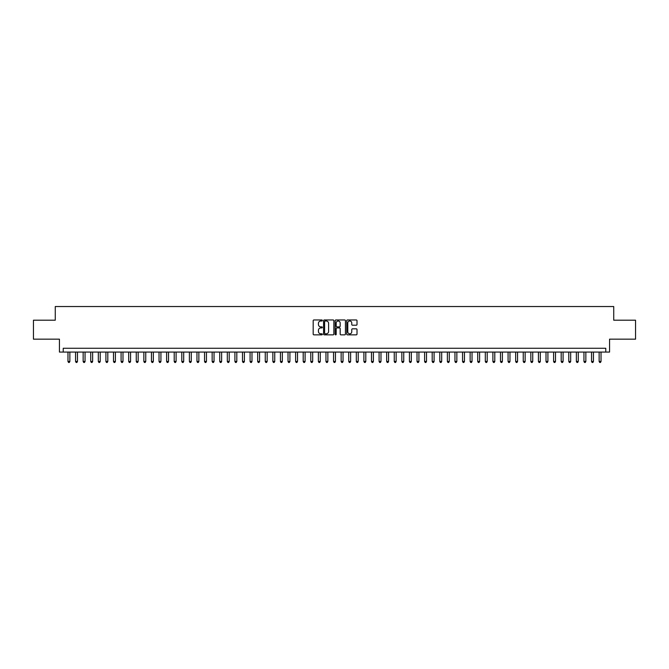 <?xml version="1.0" encoding="UTF-8"?>
<svg xmlns="http://www.w3.org/2000/svg" width="669" height="669" viewBox="0 0 669 669"><rect width="100%" height="100%" fill="white"/><g stroke="black" fill="none" stroke-linecap="round" stroke-linejoin="round"><path stroke-width="1" d="M322.358 320.476A0.518 0.518 0 0 0 321.839 319.958L313.928 319.958A0.744 0.744 0 0 0 313.184 320.702L313.184 334.107A0.744 0.744 0 0 0 313.928 334.851L321.839 334.851A0.518 0.518 0 0 0 322.358 334.333A0.518 0.518 0 0 0 321.839 333.814L320.811 333.814A2.383 2.383 0 0 1 318.427 331.431L318.427 330.31A2.383 2.383 0 0 1 320.811 327.927L321.839 327.927A0.518 0.518 0 0 0 322.358 327.409A0.518 0.518 0 0 0 321.839 326.882L320.811 326.882A2.383 2.383 0 0 1 318.427 324.498L318.427 323.386A2.383 2.383 0 0 1 320.811 321.003L321.839 321.003A0.518 0.518 0 0 0 322.358 320.476M356.268 325.209A0.744 0.744 0 0 0 357.012 324.465L357.012 320.702A0.744 0.744 0 0 0 356.268 319.958L347.479 319.958A0.744 0.744 0 0 0 346.734 320.702L346.734 334.107A0.744 0.744 0 0 0 347.479 334.851L356.268 334.851A0.744 0.744 0 0 0 357.012 334.107L357.012 329.566A0.744 0.744 0 0 0 356.268 328.822L352.504 328.822A0.744 0.744 0 0 0 351.76 329.566L351.76 331.816A1.99 1.99 0 0 1 349.77 333.814A1.99 1.99 0 0 1 347.78 331.816L347.78 322.993A1.99 1.99 0 0 1 349.77 321.003A1.99 1.99 0 0 1 351.76 322.993L351.76 324.465A0.744 0.744 0 0 0 352.504 325.209L356.268 325.209M605.771 352.07L609.559 352.07L609.559 339.166L635.55 339.166L635.55 320.2L613.732 320.2L613.732 306.536L55.268 306.536L55.268 320.2L33.45 320.2L33.45 339.166L59.441 339.166L59.441 352.07L605.771 352.07L605.771 348.273L63.229 348.273L63.229 352.07M333.848 320.702A0.744 0.744 0 0 0 333.103 319.958L324.314 319.958A0.744 0.744 0 0 0 323.57 320.702L323.57 334.107A0.744 0.744 0 0 0 324.314 334.851L333.103 334.851A0.744 0.744 0 0 0 333.848 334.107L333.848 320.702M335.897 319.958L344.686 319.958A0.744 0.744 0 0 1 345.43 320.702L345.43 334.107A0.744 0.744 0 0 1 344.686 334.851L340.922 334.851A0.744 0.744 0 0 1 340.178 334.107L340.178 328.671A0.744 0.744 0 0 0 339.434 327.927L336.942 327.927A0.744 0.744 0 0 0 336.198 328.671L336.198 334.333A0.518 0.518 0 0 1 335.671 334.851A0.518 0.518 0 0 1 335.152 334.333L335.152 320.702A0.744 0.744 0 0 1 335.897 319.958M325.134 321.003A0.518 0.518 0 0 0 324.616 321.521L324.616 333.287A0.518 0.518 0 0 0 325.134 333.814L326.213 333.814A2.383 2.383 0 0 0 328.596 331.431L328.596 323.386A2.383 2.383 0 0 0 326.213 321.003L325.134 321.003M340.178 323.027A1.99 1.99 0 0 0 338.188 321.036A1.99 1.99 0 0 0 336.198 323.027L336.198 326.138A0.744 0.744 0 0 0 336.942 326.882L339.434 326.882A0.744 0.744 0 0 0 340.178 326.138L340.178 323.027M67.979 352.07L67.979 361.477L69.869 361.477L69.869 352.07M69.869 361.477L69.3 362.464L68.547 362.464L67.979 361.477M75.564 352.07L75.564 361.477L77.462 361.477L77.462 352.07M77.462 361.477L76.893 362.464L76.132 362.464L75.564 361.477M83.148 352.07L83.148 361.477L85.047 361.477L85.047 352.07M85.047 361.477L84.478 362.464L83.717 362.464L83.148 361.477M90.741 352.07L90.741 361.477L92.64 361.477L92.64 352.07M92.64 361.477L92.063 362.464L91.31 362.464L90.741 361.477M98.326 352.07L98.326 361.477L100.225 361.477L100.225 352.07M100.225 361.477L99.656 362.464L98.895 362.464L98.326 361.477M105.911 352.07L105.911 361.477L107.809 361.477L107.809 352.07M107.809 361.477L107.241 362.464L106.48 362.464L105.911 361.477M113.504 352.07L113.504 361.477L115.403 361.477L115.403 352.07M115.403 361.477L114.834 362.464L114.073 362.464L113.504 361.477M121.089 352.07L121.089 361.477L122.987 361.477L122.987 352.07M122.987 361.477L122.419 362.464L121.658 362.464L121.089 361.477M128.682 352.07L128.682 361.477L130.572 361.477L130.572 352.07M130.572 361.477L130.003 362.464L129.251 362.464L128.682 361.477M136.267 352.07L136.267 361.477L138.165 361.477L138.165 352.07M138.165 361.477L137.597 362.464L136.836 362.464L136.267 361.477M143.852 352.07L143.852 361.477L145.75 361.477L145.75 352.07M145.75 361.477L145.181 362.464L144.42 362.464L143.852 361.477M151.445 352.07L151.445 361.477L153.335 361.477L153.335 352.07M153.335 361.477L152.766 362.464L152.014 362.464L151.445 361.477M159.03 352.07L159.03 361.477L160.928 361.477L160.928 352.07M160.928 361.477L160.359 362.464L159.598 362.464L159.03 361.477M166.614 352.07L166.614 361.477L168.513 361.477L168.513 352.07M168.513 361.477L167.944 362.464L167.183 362.464L166.614 361.477M174.208 352.07L174.208 361.477L176.106 361.477L176.106 352.07M176.106 361.477L175.537 362.464L174.776 362.464L174.208 361.477M181.792 352.07L181.792 361.477L183.691 361.477L183.691 352.07M183.691 361.477L183.122 362.464L182.361 362.464L181.792 361.477M189.386 352.07L189.386 361.477L191.275 361.477L191.275 352.07M191.275 361.477L190.707 362.464L189.954 362.464L189.386 361.477M196.97 352.07L196.97 361.477L198.869 361.477L198.869 352.07M198.869 361.477L198.3 362.464L197.539 362.464L196.97 361.477M204.555 352.07L204.555 361.477L206.453 361.477L206.453 352.07M206.453 361.477L205.885 362.464L205.124 362.464L204.555 361.477M212.148 352.07L212.148 361.477L214.038 361.477L214.038 352.07M214.038 361.477L213.47 362.464L212.717 362.464L212.148 361.477M219.733 352.07L219.733 361.477L221.631 361.477L221.631 352.07M221.631 361.477L221.063 362.464L220.302 362.464L219.733 361.477M227.318 352.07L227.318 361.477L229.216 361.477L229.216 352.07M229.216 361.477L228.647 362.464L227.886 362.464L227.318 361.477M234.911 352.07L234.911 361.477L236.809 361.477L236.809 352.07M236.809 361.477L236.241 362.464L235.48 362.464L234.911 361.477M242.496 352.07L242.496 361.477L244.394 361.477L244.394 352.07M244.394 361.477L243.825 362.464L243.064 362.464L242.496 361.477M250.081 352.07L250.081 361.477L251.979 361.477L251.979 352.07M251.979 361.477L251.41 362.464L250.658 362.464L250.081 361.477M257.674 352.07L257.674 361.477L259.572 361.477L259.572 352.07M259.572 361.477L259.003 362.464L258.242 362.464L257.674 361.477M265.259 352.07L265.259 361.477L267.157 361.477L267.157 352.07M267.157 361.477L266.588 362.464L265.827 362.464L265.259 361.477M272.852 352.07L272.852 361.477L274.742 361.477L274.742 352.07M274.742 361.477L274.173 362.464L273.42 362.464L272.852 361.477M280.436 352.07L280.436 361.477L282.335 361.477L282.335 352.07M282.335 361.477L281.766 362.464L281.005 362.464L280.436 361.477M288.021 352.07L288.021 361.477L289.92 361.477L289.92 352.07M289.92 361.477L289.351 362.464L288.59 362.464L288.021 361.477M295.614 352.07L295.614 361.477L297.513 361.477L297.513 352.07M297.513 361.477L296.944 362.464L296.183 362.464L295.614 361.477M303.199 352.07L303.199 361.477L305.097 361.477L305.097 352.07M305.097 361.477L304.529 362.464L303.768 362.464L303.199 361.477M310.784 352.07L310.784 361.477L312.682 361.477L312.682 352.07M312.682 361.477L312.114 362.464L311.361 362.464L310.784 361.477M318.377 352.07L318.377 361.477L320.275 361.477L320.275 352.07M320.275 361.477L319.707 362.464L318.946 362.464L318.377 361.477M325.962 352.07L325.962 361.477L327.86 361.477L327.86 352.07M327.86 361.477L327.292 362.464L326.531 362.464L325.962 361.477M333.555 352.07L333.555 361.477L335.445 361.477L335.445 352.07M335.445 361.477L334.876 362.464L334.124 362.464L333.555 361.477M341.14 352.07L341.14 361.477L343.038 361.477L343.038 352.07M343.038 361.477L342.469 362.464L341.708 362.464L341.14 361.477M348.725 352.07L348.725 361.477L350.623 361.477L350.623 352.07M350.623 361.477L350.054 362.464L349.293 362.464L348.725 361.477M356.318 352.07L356.318 361.477L358.216 361.477L358.216 352.07M358.216 361.477L357.639 362.464L356.886 362.464L356.318 361.477M363.903 352.07L363.903 361.477L365.801 361.477L365.801 352.07M365.801 361.477L365.232 362.464L364.471 362.464L363.903 361.477M371.487 352.07L371.487 361.477L373.386 361.477L373.386 352.07M373.386 361.477L372.817 362.464L372.056 362.464L371.487 361.477M379.08 352.07L379.08 361.477L380.979 361.477L380.979 352.07M380.979 361.477L380.41 362.464L379.649 362.464L379.08 361.477M386.665 352.07L386.665 361.477L388.564 361.477L388.564 352.07M388.564 361.477L387.995 362.464L387.234 362.464L386.665 361.477M394.258 352.07L394.258 361.477L396.148 361.477L396.148 352.07M396.148 361.477L395.58 362.464L394.827 362.464L394.258 361.477M401.843 352.07L401.843 361.477L403.742 361.477L403.742 352.07M403.742 361.477L403.173 362.464L402.412 362.464L401.843 361.477M409.428 352.07L409.428 361.477L411.326 361.477L411.326 352.07M411.326 361.477L410.758 362.464L409.997 362.464L409.428 361.477M417.021 352.07L417.021 361.477L418.919 361.477L418.919 352.07M418.919 361.477L418.342 362.464L417.59 362.464L417.021 361.477M424.606 352.07L424.606 361.477L426.504 361.477L426.504 352.07M426.504 361.477L425.936 362.464L425.175 362.464L424.606 361.477M432.191 352.07L432.191 361.477L434.089 361.477L434.089 352.07M434.089 361.477L433.52 362.464L432.759 362.464L432.191 361.477M439.784 352.07L439.784 361.477L441.682 361.477L441.682 352.07M441.682 361.477L441.114 362.464L440.353 362.464L439.784 361.477M447.369 352.07L447.369 361.477L449.267 361.477L449.267 352.07M449.267 361.477L448.698 362.464L447.937 362.464L447.369 361.477M454.962 352.07L454.962 361.477L456.852 361.477L456.852 352.07M456.852 361.477L456.283 362.464L455.53 362.464L454.962 361.477M462.547 352.07L462.547 361.477L464.445 361.477L464.445 352.07M464.445 361.477L463.876 362.464L463.115 362.464L462.547 361.477M470.131 352.07L470.131 361.477L472.03 361.477L472.03 352.07M472.03 361.477L471.461 362.464L470.7 362.464L470.131 361.477M477.725 352.07L477.725 361.477L479.614 361.477L479.614 352.07M479.614 361.477L479.046 362.464L478.293 362.464L477.725 361.477M485.309 352.07L485.309 361.477L487.208 361.477L487.208 352.07M487.208 361.477L486.639 362.464L485.878 362.464L485.309 361.477M492.894 352.07L492.894 361.477L494.792 361.477L494.792 352.07M494.792 361.477L494.224 362.464L493.463 362.464L492.894 361.477M500.487 352.07L500.487 361.477L502.386 361.477L502.386 352.07M502.386 361.477L501.817 362.464L501.056 362.464L500.487 361.477M508.072 352.07L508.072 361.477L509.97 361.477L509.97 352.07M509.97 361.477L509.402 362.464L508.641 362.464L508.072 361.477M515.665 352.07L515.665 361.477L517.555 361.477L517.555 352.07M517.555 361.477L516.986 362.464L516.234 362.464L515.665 361.477M523.25 352.07L523.25 361.477L525.148 361.477L525.148 352.07M525.148 361.477L524.58 362.464L523.819 362.464L523.25 361.477M530.835 352.07L530.835 361.477L532.733 361.477L532.733 352.07M532.733 361.477L532.164 362.464L531.403 362.464L530.835 361.477M538.428 352.07L538.428 361.477L540.318 361.477L540.318 352.07M540.318 361.477L539.749 362.464L538.997 362.464L538.428 361.477M546.013 352.07L546.013 361.477L547.911 361.477L547.911 352.07M547.911 361.477L547.342 362.464L546.581 362.464L546.013 361.477M553.598 352.07L553.598 361.477L555.496 361.477L555.496 352.07M555.496 361.477L554.927 362.464L554.166 362.464L553.598 361.477M561.191 352.07L561.191 361.477L563.089 361.477L563.089 352.07M563.089 361.477L562.52 362.464L561.759 362.464L561.191 361.477M568.775 352.07L568.775 361.477L570.674 361.477L570.674 352.07M570.674 361.477L570.105 362.464L569.344 362.464L568.775 361.477M576.36 352.07L576.36 361.477L578.259 361.477L578.259 352.07M578.259 361.477L577.69 362.464L576.937 362.464L576.36 361.477M583.953 352.07L583.953 361.477L585.852 361.477L585.852 352.07M585.852 361.477L585.283 362.464L584.522 362.464L583.953 361.477M591.538 352.07L591.538 361.477L593.436 361.477L593.436 352.07M593.436 361.477L592.868 362.464L592.107 362.464L591.538 361.477M599.131 352.07L599.131 361.477L601.021 361.477L601.021 352.07M601.021 361.477L600.453 362.464L599.7 362.464L599.131 361.477"/></g></svg>
